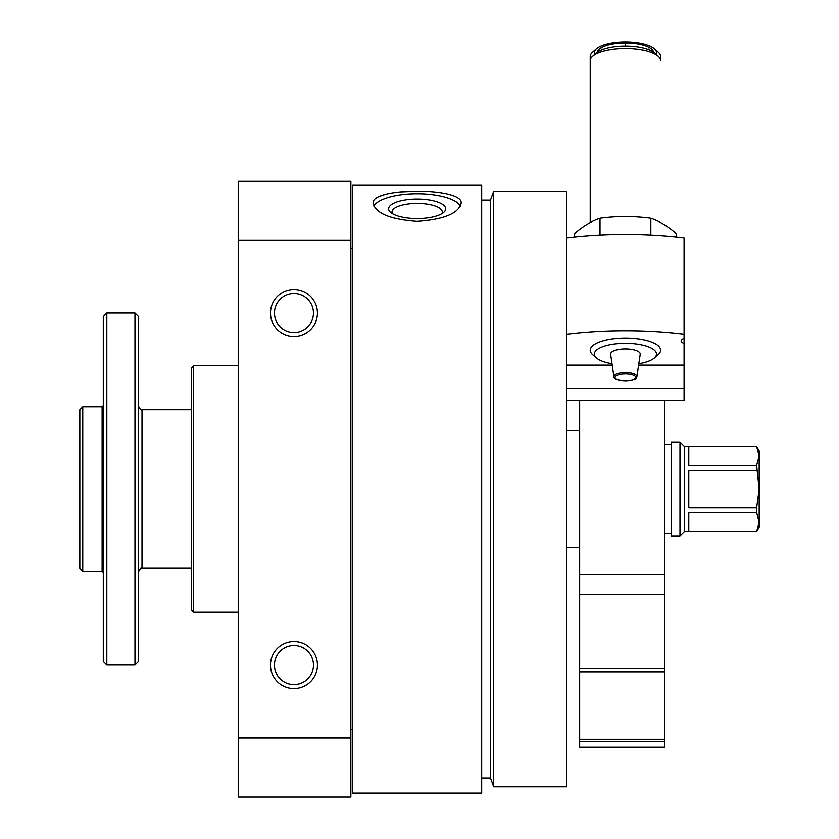 <?xml version="1.0" encoding="UTF-8"?>
<svg xmlns="http://www.w3.org/2000/svg" width="839" height="839" viewBox="0 0 839 839"><rect width="100%" height="100%" fill="white"/><g stroke="black" fill="none" stroke-linecap="round" stroke-linejoin="round"><path stroke-width="1.26" d="M352.621 793.086L352.621 185.02L481.68 185.02L481.68 793.086L352.621 793.086M417.151 221.412C443.894 219.514 458.566 213.494 461.156 203.363C463.841 187.212 370.439 187.212 373.156 203.363C375.736 213.494 390.408 219.514 417.151 221.412M379.102 196.567L385.961 194.239M400.308 192.026L417.151 191.323M317.425 313.062A23.471 23.471 0 0 1 282.219 333.387A23.471 23.471 0 0 1 282.219 292.738A23.471 23.471 0 0 1 317.425 313.062M317.425 665.054A23.471 23.471 0 0 1 282.219 685.379A23.471 23.471 0 0 1 282.219 644.73A23.471 23.471 0 0 1 317.425 665.054M238.224 737.953L238.224 797.05L350.859 797.05L350.859 737.953L238.224 737.953L238.224 181.067L350.859 181.067L350.859 240.164L238.224 240.164M350.859 737.953L350.859 240.164M238.224 612.25L193.641 612.25L193.641 365.856L238.224 365.856M193.641 612.25L191.292 609.911L191.292 368.206L193.641 365.856M566.745 786.783L566.745 191.334L493.689 191.334L493.689 786.783L566.745 786.783M493.689 786.783L490.49 777.984L490.49 200.133L493.689 191.334M373.869 206.163A43.995 15.05 180 0 1 417.151 193.83A43.995 15.05 180 0 1 460.433 206.163M417.151 218.633A28.536 9.764 180 0 1 390.575 212.424A28.536 9.764 180 0 1 417.151 199.116A28.536 9.764 180 0 1 443.726 212.424A28.536 9.764 180 0 1 417.151 218.633M392.547 213.819A25.128 8.589 180 0 1 392.023 212.078A25.128 8.589 180 0 1 417.151 203.478A25.128 8.589 180 0 1 442.279 212.078A25.128 8.589 180 0 1 441.765 213.819M313.45 665.054A19.496 19.496 0 0 1 284.211 681.939A19.496 19.496 0 0 1 284.211 648.169A19.496 19.496 0 0 1 313.45 665.054M313.45 313.062A19.496 19.496 0 0 1 284.211 329.947A19.496 19.496 0 0 1 284.211 296.177A19.496 19.496 0 0 1 313.45 313.062M684.079 338.484A10.561 3.65 180 0 0 681.142 341.001A10.561 3.65 180 0 0 684.079 343.529L684.079 334.237A175.991 60.775 180 0 0 566.745 334.237M566.745 365.196L612.229 365.196M638.594 365.196L684.079 365.196L684.079 400.738L566.745 400.738M684.079 343.529L684.079 365.196M566.745 237.888A175.991 60.775 0 0 1 684.079 237.888L684.079 334.237M566.745 388.551L684.079 388.551M612.03 363.811A31.095 10.739 0 0 1 596.508 358.075A31.095 10.739 0 0 1 594.327 354.121A31.095 10.739 0 0 1 631.243 343.581A31.095 10.739 0 0 1 654.326 358.075A31.095 10.739 0 0 1 638.804 363.811M613.928 376.501L610.614 354.383A14.819 5.118 0 0 1 610.593 354.121A14.819 5.118 0 0 1 625.8 349.003A14.819 5.118 0 0 1 640.22 354.383L636.906 376.501C634.808 377.896 639.968 379.28 625.506 380.885C617.043 379.983 613.183 378.525 613.928 376.501A11.505 3.975 0 0 1 613.917 376.302A11.505 3.975 0 0 1 625.716 372.327A11.505 3.975 0 0 1 636.906 376.501M596.508 358.075L592.68 354.74A35.196 12.155 0 0 1 590.216 350.272A35.196 12.155 0 0 1 625.412 338.117A35.196 12.155 0 0 1 660.618 350.272A35.196 12.155 0 0 1 658.143 354.74L654.326 358.075M590.216 222.534L590.216 60.67A35.196 12.155 0 0 1 592.68 56.203A35.196 12.155 0 0 1 625.412 48.515A35.196 12.155 0 0 1 658.143 56.203A35.196 12.155 0 0 1 660.618 60.67L660.618 56.538A35.196 12.155 0 0 0 658.143 52.07L654.326 48.735A31.095 10.739 0 0 0 625.412 41.95A31.095 10.739 0 0 0 596.508 48.735A31.095 10.739 0 0 0 594.725 54.42M592.68 56.203L596.508 52.867A31.095 10.739 0 0 1 625.412 46.082A31.095 10.739 0 0 1 654.326 52.867L658.143 56.203M574.61 236.997L574.61 233.483C583.074 226.163 591.547 221.097 600.011 218.287C616.728 216.032 633.665 216.032 650.823 218.287C659.286 221.097 667.75 226.163 676.224 233.483L676.224 236.997M650.823 218.287L650.823 235.046M600.011 218.287L600.011 235.046M653.55 52.238A28.159 9.722 0 0 0 625.412 42.967A28.159 9.722 0 0 0 597.284 52.238M596.508 48.735L592.68 52.07A35.196 12.155 0 0 0 590.216 56.538A35.196 12.155 0 0 0 590.729 58.604M660.104 58.604A35.196 12.155 0 0 0 660.618 56.538M656.098 54.42A31.095 10.739 0 0 0 656.507 52.689A31.095 10.739 0 0 0 654.326 48.735M648.883 49.774L648.883 49.008M601.951 49.774L601.951 49.008M625.412 46.082L625.412 44.331M79.831 568.202L82.757 571.191L79.831 568.202L79.831 409.862L82.757 406.925L82.757 571.191L102.117 571.191L102.117 406.925L103.291 405.751M134.974 665.054L138.498 661.531L138.498 316.586L134.974 313.062L106.815 313.062L106.815 665.054L134.974 665.054L134.974 313.062M106.815 665.054L103.291 661.531L103.291 316.586L106.815 313.062M579.655 400.738L579.655 594.641L664.719 594.641L664.719 400.738M579.655 594.641L579.655 668.568L664.719 668.568L664.719 594.641M579.655 668.568L579.655 671.819L664.719 671.819L664.719 668.568M664.719 741.319L664.719 747.182L579.655 747.182L579.655 741.319L664.719 741.319L664.719 671.819M579.655 741.319L579.655 671.819M756.631 446.526L759.169 456.038L756.631 465.456L759.169 489.053L756.631 507.899L756.631 512.66L759.169 522.078L756.631 531.59L759.169 527.186L759.169 450.921L756.631 446.526L684.372 446.526L679.978 442.122L671.169 442.122L671.169 535.985L679.978 535.985L679.978 442.122M756.631 465.456L688.777 465.456L688.777 446.61L756.631 446.61M756.631 507.899L688.777 507.899L688.777 470.218L756.631 470.218M759.169 522.078L756.631 531.496L688.777 531.496L688.777 512.66L756.631 512.66M756.631 531.59L684.372 531.59L684.372 446.526M615.071 377.246A10.341 3.566 0 0 1 630.582 374.152A10.341 3.566 0 0 1 630.582 380.34A10.341 3.566 0 0 1 615.071 377.246M191.292 568.255L142.011 568.255L142.011 409.862C141.497 410.9 140.323 409.736 138.498 406.338M579.655 574.579L664.719 574.579M579.655 739.253L664.719 739.253M490.49 200.133L481.68 200.133M490.49 777.984L481.68 777.984M352.621 248.533L350.859 248.533M352.621 729.584L350.859 729.584M590.216 60.67L590.216 56.538M579.655 430.397L566.745 430.397M579.655 547.72L566.745 547.72M191.292 409.862L142.011 409.862M142.011 568.255C141.497 567.206 140.323 568.381 138.498 571.779M102.117 571.191L103.291 572.366M102.117 406.925L82.757 406.925M684.372 531.59L679.978 535.985M671.169 444.471L664.719 444.471M671.169 533.646L664.719 533.646"/></g></svg>

